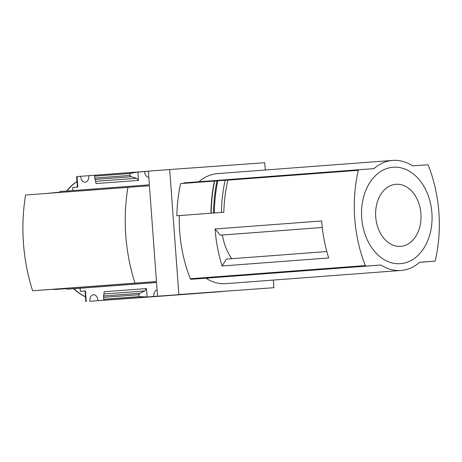 <?xml version="1.0" encoding="UTF-8"?>
<svg xmlns="http://www.w3.org/2000/svg" width="462" height="462" viewBox="0 0 462 462"><rect width="100%" height="100%" fill="white"/><g stroke="black" fill="none" stroke-linecap="round" stroke-linejoin="round"><path stroke-width="0.69" d="M273.342 280.076L273.902 287.705L178.858 294.525L169.681 169.542L264.726 162.716L265.263 170.016M178.858 294.525L273.902 287.705M166.118 295.772L221.991 291.562A5.925 4.06 85.9 0 1 221.985 291.539L147.107 296.962L146.489 288.571L144.831 290.939L139.83 293.243L138.791 294.721L138.935 296.627L147.107 296.962L97.956 300.664L166.118 295.772M158.356 296.327L158.027 296.379A5.925 4.06 85.9 0 1 158.027 296.35M175.179 295.022L139.836 297.592L175.179 295.022M137.93 172.049L148.371 171.269M95.501 175.173L137.924 171.98L138.542 180.371L96.119 183.564L94.762 178.061L94.623 176.161L95.501 175.173L88.779 175.675A5.925 4.06 -94.1 0 1 85.181 182.201A5.925 4.06 -94.1 0 1 80.688 176.288L76.634 176.594L77.414 187.162M148.366 171.206L137.924 171.98L129.891 173.504L130.03 175.41L131.272 176.721L136.561 178.268L138.542 180.371M169.681 169.542L148.36 171.148L149.365 184.823L59.823 191.568L59.869 192.192L47.089 193.387M144.646 171.471A5.925 4.06 -94.1 0 0 148.816 177.391M180.036 294.496L202.448 292.85L180.036 294.496M157.086 289.98A5.925 4.06 -94.1 0 0 153.829 296.46M80.688 176.288L88.779 175.704M97.956 300.664A5.925 4.06 -94.1 0 0 93.463 294.75A5.925 4.06 -94.1 0 0 89.865 301.276L158.027 296.379M89.865 301.276L158.356 296.356M157.536 296.13L156.531 282.449L66.99 289.195L66.944 288.571L54.152 289.535L54.129 289.224L156.468 281.52L32.629 290.765A151.767 110.453 -94.3 0 1 25.601 195.01L149.434 185.759L156.468 281.52M66.99 289.195L80.117 288.253L80.342 291.36L85.037 291.025M86.238 301.547L85.458 290.973L85.037 291.008L85.817 301.582M85.458 290.973L80.342 291.36M104.678 300.156L103.661 299.284L103.552 295.975L104.014 294.011L144.831 290.939M146.489 288.571L104.06 291.765L104.014 294.011M77.056 176.559L77.835 187.133L72.719 187.514L72.944 190.581M66.95 288.617L54.152 289.535M54.129 289.224L32.629 290.765M222.101 265.979A121.269 88.259 -94.3 0 1 215.073 228.979L321.668 220.952A121.269 88.259 -94.3 0 0 328.701 257.952L222.101 265.979L226.374 259.113L326.836 251.547M215.073 228.979L220.305 235.17L322.28 227.5M220.305 235.17L322.28 227.489M223.839 212.249L176.859 215.777L223.839 212.249A121.269 88.259 85.7 0 1 227.853 180.151L358.333 170.328A0.936 0.681 -94.3 0 1 358.91 169.721L373.931 168.642A55.18 40.159 -94.3 0 1 392.665 160.418A55.18 40.159 -94.3 0 1 412.612 165.864L427.627 164.784A0.936 0.681 -94.3 0 1 428.291 165.309A121.269 88.259 -94.3 0 1 435.285 260.556A0.936 0.681 -94.3 0 1 434.702 261.169L419.687 262.249A55.18 40.159 -94.3 0 1 400.952 270.466A55.18 40.159 -94.3 0 1 381.006 265.021L365.991 266.1A0.936 0.681 -94.3 0 1 365.327 265.581A121.269 88.259 -94.3 0 1 358.333 170.328M210.926 213.19C211.082 202.212 212.237 191.499 214.385 181.046A130.382 94.889 85.7 0 0 210.949 213.19L211.18 213.178A130.781 95.178 85.7 0 1 214.622 181.029L227.882 180.053A0.936 0.681 85.7 0 0 227.853 180.151M225.156 180.249A124.544 90.639 85.7 0 0 221.396 212.422M183.345 183.397A0.936 0.681 -94.3 0 1 183.899 182.9A0.936 0.681 -94.3 0 1 183.899 182.894L358.91 169.721A0.936 0.681 -94.3 0 1 358.916 169.721L183.899 182.9M198.978 181.762A55.18 40.159 -94.3 0 1 217.648 173.597L392.665 160.418M400.952 270.466L225.935 283.645A55.18 40.159 -94.3 0 1 205.988 278.199L190.973 279.279A0.936 0.681 -94.3 0 1 190.309 278.759A121.269 88.259 -94.3 0 1 179.296 215.604M214.38 181.064L180.619 183.605A124.544 90.639 85.7 0 0 176.859 215.777M85.458 296.731A61.14 44.496 -94.3 0 1 73.943 288.692M66.88 191.037A61.14 44.496 -94.3 0 1 76.998 181.56M205.988 278.199L381.006 265.021M400.352 263.663A48.348 35.187 -94.3 0 1 364.645 193.514A48.348 35.187 -94.3 0 1 425.433 189.154A48.348 35.187 -94.3 0 1 400.352 263.663M400.6 246.385A31.133 22.661 -94.3 0 1 377.61 201.207A31.133 22.661 -94.3 0 1 416.753 198.4A31.133 22.661 -94.3 0 1 400.6 246.385M222.355 235.019A49.047 35.695 85.7 0 0 231.739 258.708M134.968 283.062A151.767 110.453 -94.3 0 1 127.934 187.301M187.422 293.965L197.43 293.214L187.422 293.965M73.637 288.715A62.347 45.374 85.7 0 0 85.464 296.829M76.992 181.468A62.347 45.374 85.7 0 0 66.574 191.06M80.117 288.253L156.537 282.496M94.623 176.161L129.891 173.504M103.661 299.284L138.935 296.627M217.798 180.786A130.382 94.889 85.7 0 0 214.333 212.942M216.961 180.85A130.781 95.178 85.7 0 0 213.519 212.999M419.623 262.306L434.702 261.169L419.623 262.306M190.973 279.279L365.991 266.1M190.309 278.759L365.327 265.581M94.762 178.061L130.03 175.41M94.999 179.452L131.272 176.721M95.738 181.341L136.561 178.268M103.552 295.975L139.83 293.243M103.523 297.378L138.791 294.721"/></g></svg>
